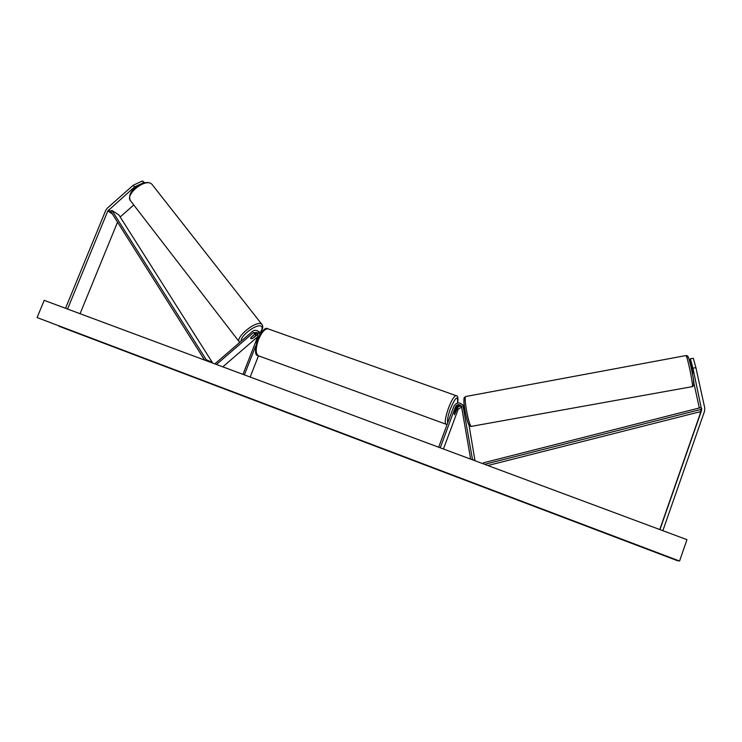 <?xml version="1.0" encoding="UTF-8"?>
<svg xmlns="http://www.w3.org/2000/svg" width="742" height="742" viewBox="0 0 742 742"><rect width="100%" height="100%" fill="white"/><g stroke="black" fill="none" stroke-linecap="round" stroke-linejoin="round"><path stroke-width="1.11" d="M257.613 333.01L255.174 333.77L251 337.378L250.824 338.64L252.772 338.371L258.133 334.123M259.746 334.735L258.188 331.284C256.296 329.93 254.358 330.005 252.373 331.498L215.189 363.589L215.634 364.174M256.88 333.01L255.443 334.104M260.767 333.149L258.865 331.683M242.968 374.348L257.975 336.08L257.168 332.537L253.3 332.685L216.451 364.48M257.706 336.766L222.813 366.845M250.175 377.038L258.476 355.835M244.378 374.877L255.647 346.134M130.332 200.544C125.797 190.323 144.736 178.627 151.414 183.803L151.526 183.923C144.885 177.95 124.09 195.276 130.824 201.165L239.573 342.22C234.157 338.185 256.194 319.932 261.49 324.068L261.843 324.328C263.456 326.202 262.956 328.966 260.321 332.611L260.971 332.861M133.755 204.977L120.167 216.97M139.44 184.647L134.543 186.938L133.226 185.24L142.408 180.955L143.994 182.847M143.735 182.643L141.815 183.543M134.543 186.938L107.813 210.951L67.55 309.043M142.408 180.955L144.588 182.708M133.226 185.24L107.247 208.205L105.781 210.264L65.528 308.282M117.533 222.146L80.071 313.699M692.592 374.153L692.87 372.178L690.134 359.712L690.366 358.785L692.926 368.18L701.691 410.066L659.953 529.602M693.891 383.104L699.326 407.961M700.151 411.727L700.188 413.776L659.768 529.538M689.726 361.419L691.303 367.114M692.926 368.18L695.894 367.642L693.297 358.247L690.366 358.785M695.894 367.642L704.77 408.044L704.594 411.049L662.856 530.688M468.99 424.999L475.01 460.745M438.652 447.213L453.854 406.328C456.441 402.312 459.446 401.914 462.887 405.123L472.45 459.335L474.685 460.624M462.424 404.538L464.436 407.219M440.238 447.797L455.44 406.894C457.155 404.232 459.159 403.954 461.45 406.078L470.66 459.131M461.607 406.328C459.632 405.846 458.194 406.533 457.295 408.388L454.438 414.769L454.382 413.108L456.404 407.664C457.489 405.577 459.113 404.965 461.274 405.837M471.615 459.483L472.45 459.335M443.438 448.993L458.231 409.148L461.876 406.941M464.297 406.152L462.785 404.984M453.371 407.608L451.396 412.932M455.931 408.925L456.645 408.313L456.784 409.575L454.438 414.769L455.996 408.944M254.283 334.698L250.833 337.675L250.824 338.64L252.382 338.547L255.823 335.579L255.749 334.54L254.209 334.605M686.971 539.666L44.205 300.352L37.1 317.567L679.561 561.045L686.971 539.666M678.095 560.498L58.581 325.719M679.561 561.045L37.1 317.567M692.935 372.632L691.878 367.68M108.545 209.921L110.697 211.322L204.597 360.065M110.697 211.322L111.894 210.403L206.22 359.694L212.323 362.458L211.887 362.782M206.22 359.694L205.349 360.343M111.894 210.403L118.933 215.013L212.323 362.458M487.837 465.522L700.55 411.625L701.487 409.287L484.609 464.325M701.487 409.287L700.958 407.543L483.422 462.813L483.719 463.991M253.3 332.685L255.174 333.77M256.927 334.781L258.151 335.486M107.813 210.951L112.302 213.863M701.774 408.573L700.272 412.311M701.691 410.066L700.188 413.776M463.676 407.108L464.529 407.822M455.44 406.894L456.404 407.664M457.295 408.388L458.231 409.148M258.049 355.65C254.905 355.659 254.729 350.215 257.52 339.317C262.149 330.533 265.58 327.009 267.806 328.762C264.671 328.836 261.564 332.444 258.494 339.595C255.396 348.768 255.48 354.203 258.745 355.9L446.183 424.276C444.421 423.079 445.2 417.644 448.53 407.952C451.535 400.281 454.011 396.163 455.968 395.607L456.367 395.746M457.536 403.054C458.064 394.837 455.69 396.729 450.422 408.749C447.945 415.752 447.046 420.426 447.732 422.782M260.192 332.509C262.334 329.429 262.677 327.361 261.212 326.285C257.224 323.085 240.074 335.801 241.178 341.162M677.928 560.878L58.943 326.22M685.738 355.603L685.877 355.576C687.25 355.437 693.38 384.708 692.369 386.628L471.198 426.4C468.666 425.185 463.5 397.035 465.698 396.516L465.92 396.469M693.826 384.551C694.809 382.427 688.418 353.211 687.843 357.208M464.78 398.593C461.914 395.403 466.653 423.617 469.232 425.018M260.052 332.379L258.188 331.284M462.887 405.123L463.806 405.902M267.806 328.762L455.968 395.607C457.86 395.458 458.408 397.935 457.591 403.045M447.157 424.322L446.183 424.276M151.962 184.304L261.843 324.328M255.183 333.77L255.832 334.605M469.528 425.722C468.313 425.871 464.279 410.66 463.935 402.303C464.325 395.263 463.639 398.742 465.698 396.516L685.877 355.576C688.474 355.242 688.548 357.802 690.821 365.741L693.353 378.633L693.779 385.413L692.295 386.777M471.374 426.483L470.456 426.362M691.739 367.03L691.145 367.142"/></g></svg>
